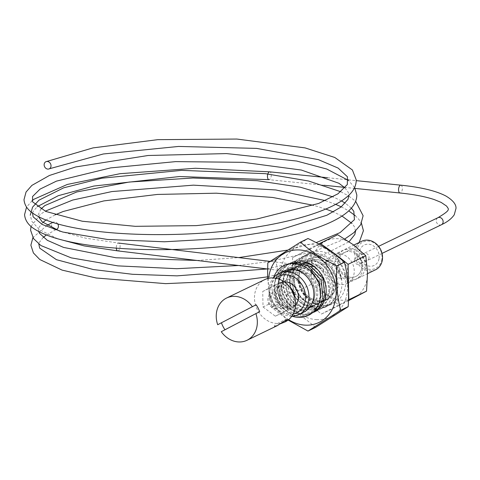 <?xml version="1.0" encoding="UTF-8"?>
<svg xmlns="http://www.w3.org/2000/svg" width="480" height="480" viewBox="0 0 480 480"><rect width="100%" height="100%" fill="white"/><g stroke="black" fill="none" stroke-linecap="round" stroke-linejoin="round"><path stroke-width="0.36" stroke-dasharray="2.4 1.8" d="M320.526 292.512C319.914 286.836 318.612 282.54 316.62 279.624C307.884 263.946 285.108 262.026 279.552 278.022C278.394 280.482 277.758 283.896 277.644 288.258C277.962 292.668 278.766 296.25 280.044 298.992C273.522 286.296 280.59 269.748 293.328 268.812C306.594 266.64 320.256 282.582 317.508 296.088C315.852 310.002 299.088 314.676 289.098 303.894C278.448 294.012 279.84 273.624 292.062 268.374C303.732 261.978 320.616 273.468 321.816 287.952C324.126 302.484 310.11 312.822 298.158 305.544C285.852 299.382 281.754 278.79 291.642 269.676C300.714 259.602 319.356 265.596 324.438 279.756C330.546 293.598 320.574 308.652 307.764 305.514C294.93 303.594 285.744 284.61 292.458 272.424C298.164 259.554 316.95 259.5 325.494 272.058C334.896 283.95 329.892 302.37 317.412 303.624C305.238 306.108 291.828 290.406 294.804 276.21C296.676 261.666 313.968 255.552 325.26 265.362C337.158 274.23 337.608 294.354 326.604 299.874C316.206 306.51 299.802 295.47 298.824 280.512C298.848 298.404 319.83 311.334 332.502 302.922L311.946 313.17M280.044 298.992C286.35 316.356 309.174 319.872 317.244 306.144L310.074 313.998L299.97 316.698L289.194 313.614L280.164 305.394L274.908 293.79L274.65 281.292L279.498 270.588L288.48 263.976M316.62 279.624C325.824 295.11 317.952 315.504 302.898 316.272C287.232 318.57 271.014 298.086 275.424 280.59C278.46 262.59 300.528 256.146 314.136 269.178C328.566 281.076 327.9 306.252 313.554 312.42C299.916 320.028 279.654 305.16 279.102 286.446C277.152 267.684 295.734 254.13 311.796 262.74C328.302 269.952 334.536 295.362 323.142 306.384C312.78 318.606 290.322 310.662 284.898 292.374C278.172 274.5 291.66 255.024 308.784 258.426C325.932 260.292 338.55 283.65 331.164 298.53C325.044 314.262 302.436 313.92 292.65 297.672C281.796 282.264 289.026 258.576 305.718 256.452C322.026 252.786 339.948 271.998 337.266 289.38C335.97 307.2 315.258 314.484 302.034 301.698C288.048 290.106 288.42 264.3 303.24 256.818C317.292 247.926 338.964 261.258 341.256 279.588C338.274 262.104 316.758 250.578 305.748 262.062L299.682 269.814L298.068 280.23L301.224 290.7L308.28 298.62L317.346 302.034L326.058 300.12L332.112 293.394L333.894 283.608L330.87 273.276L323.718 265.062L314.154 261.072L304.524 262.368L297.168 268.662L293.868 278.406L295.368 289.164L301.2 298.266L309.81 303.45L318.93 303.444L326.16 298.29L329.592 289.338L328.266 278.886L322.434 269.634L313.482 263.952L303.594 263.328L295.182 267.954L290.286 276.714L290.064 287.418L294.48 297.408L302.34 304.2L311.556 306.108L319.716 302.7L324.672 294.87M279.552 278.022L286.098 271.302L295.11 269.034L304.548 271.722L312.27 278.682L316.548 288.258L316.446 298.164L312.078 306.036L304.536 309.99L295.674 309.06L287.64 303.432L282.396 294.39L281.256 284.01L284.562 274.698L291.612 268.596L300.834 267.102L310.134 270.522M320.448 296.91L314.49 305.526L304.716 308.148L294.468 303.864L287.232 294.012L285.504 281.766L289.98 271.068L299.322 265.374L310.59 266.484M348.432 300.684L339.144 305.502L326.442 294.312L311.01 284.448L312.006 266.094A31.704 26.772 64.2 0 1 325.332 241.23A31.704 26.772 64.2 0 1 353.094 244.584A31.704 26.772 64.2 0 1 367.53 272.808A31.704 26.772 64.2 0 1 354.204 297.672A31.704 26.772 64.2 0 1 326.442 294.312A31.704 26.772 64.2 0 1 312.006 266.094L310.266 249.06L337.662 234.72M339.948 278.112A8.958 7.566 -115.8 0 0 346.47 265.938A8.958 7.566 -115.8 0 0 332.88 264.3A8.958 7.566 -115.8 0 0 339.948 278.112M311.01 284.448L293.292 292.998C303.228 299.748 312.606 306.762 321.426 314.052L348.816 299.712M318.612 243.972L292.548 257.61L293.292 292.998M292.548 257.61L310.266 249.06M339.144 305.502L321.426 314.052M293.328 277.2A27.738 23.424 64.2 0 1 305.562 255.156A27.738 23.424 64.2 0 1 338.718 269.958A27.738 23.424 64.2 0 1 329.682 305.124A27.738 23.424 64.2 0 1 318.186 306.954A27.738 23.424 64.2 0 1 293.328 277.2M299.004 277.89A21.264 17.958 64.2 0 1 326.562 263.466A21.264 17.958 64.2 0 1 327.306 299.064A21.264 17.958 64.2 0 1 299.004 277.89A21.264 17.958 64.2 0 1 308.382 260.988A21.264 17.958 64.2 0 1 333.792 272.334A21.264 17.958 64.2 0 1 326.868 299.286A21.264 17.958 64.2 0 1 299.004 277.89M322.002 305.118A27.738 23.424 64.2 0 1 298.026 282.036A27.738 23.424 64.2 0 1 309.378 253.314A27.738 23.424 64.2 0 1 342.534 268.116A27.738 23.424 64.2 0 1 333.498 303.282A27.738 23.424 64.2 0 1 322.002 305.118M277.644 288.198A21.264 17.958 64.2 0 1 287.022 271.302A21.264 17.958 64.2 0 1 312.432 282.642A21.264 17.958 64.2 0 1 305.502 309.6A21.264 17.958 64.2 0 1 277.644 288.198A21.264 17.958 64.2 0 1 305.202 273.774A21.264 17.958 64.2 0 1 305.946 309.378A21.264 17.958 64.2 0 1 277.644 288.198M317.244 306.144C319.11 303.684 320.214 299.676 320.562 294.114M293.142 314.022A20.328 17.166 64.2 0 1 288.186 314.202A20.328 17.166 64.2 0 1 271.224 299.352A20.328 17.166 64.2 0 1 275.868 278.232M287.514 282.12A12.858 10.854 64.2 0 1 297.654 301.938A12.858 10.854 64.2 0 1 278.154 299.58A12.858 10.854 64.2 0 1 287.514 282.12M291.834 316.164A22.824 19.278 64.2 0 1 289.44 316.032A22.824 19.278 64.2 0 1 271.056 301.092A22.824 19.278 64.2 0 1 273.378 277.92M292.014 316.158A27.738 23.424 64.2 0 1 273.492 277.782M303.816 312.15A22.824 19.278 64.2 0 1 294.354 313.662A22.824 19.278 64.2 0 1 274.626 294.672A22.824 19.278 64.2 0 1 283.968 271.038M340.266 284.424A15.852 13.386 64.2 0 1 326.934 271.062A15.852 13.386 64.2 0 1 333.48 254.886A15.852 13.386 64.2 0 1 352.422 263.34A15.852 13.386 64.2 0 1 347.262 283.434A15.852 13.386 64.2 0 1 340.266 284.424M348.84 280.284A15.852 13.386 64.2 0 1 335.508 266.922A15.852 13.386 64.2 0 1 342.054 250.746A15.852 13.386 64.2 0 1 360.996 259.2A15.852 13.386 64.2 0 1 355.836 279.294A15.852 13.386 64.2 0 1 348.84 280.284M350.076 277.254A13.314 11.244 64.2 0 1 340.11 256.458A13.314 11.244 64.2 0 1 360.312 259.584A13.314 11.244 64.2 0 1 350.076 277.254M361.698 268.062A13.314 11.244 64.2 0 1 342.87 273.378A13.314 11.244 64.2 0 1 345.93 251.85A13.314 11.244 64.2 0 1 361.698 268.062M365.112 268.164A15.852 13.386 64.2 0 1 358.278 278.118A15.852 13.386 64.2 0 1 339.336 269.658A15.852 13.386 64.2 0 1 344.496 249.564A15.852 13.386 64.2 0 1 359.25 252.396A15.852 13.386 64.2 0 1 365.112 268.164M375.54 269.784A15.852 13.386 64.2 0 1 356.592 261.33A15.852 13.386 64.2 0 1 361.758 241.236M368.988 258.018A3.87 3.27 64.2 0 1 363.516 259.566A3.87 3.27 64.2 0 1 364.404 253.308A3.87 3.27 64.2 0 1 368.988 258.018M379.086 258.318A11.358 9.594 -115.8 0 0 365.634 244.488A11.358 9.594 -115.8 0 0 363.03 262.854A11.358 9.594 -115.8 0 0 379.086 258.318M381.894 259.2A14.604 12.33 64.2 0 1 361.248 265.032A14.604 12.33 64.2 0 1 364.602 241.422A14.604 12.33 64.2 0 1 381.894 259.2M117.672 250.878L117.732 250.884A3.93 1.854 96.9 0 0 120.09 246.066A3.93 1.854 96.9 0 0 118.662 243.078A3.93 1.854 96.9 0 0 116.298 247.896A3.93 1.854 96.9 0 0 116.304 248.136M323.4 270.648A3.93 1.854 -83.1 0 1 321.036 275.466A3.93 1.854 -83.1 0 1 319.668 271.338A3.93 1.854 -83.1 0 1 321.978 267.66A3.93 1.854 -83.1 0 1 323.4 270.648M57.786 223.944A3.93 3.318 -115.8 0 0 53.322 222.186A3.93 3.318 -115.8 0 0 51.552 225.33A3.93 3.318 -115.8 0 0 56.61 229.326M354.372 260.388A3.93 3.318 64.2 0 1 356.1 257.202A3.93 3.318 64.2 0 1 360.804 259.296A3.93 3.318 64.2 0 1 359.52 264.282A3.93 3.318 64.2 0 1 354.372 260.388M323.994 185.262L268.962 179.67A3.93 1.866 95.8 0 0 271.254 174.84A3.93 1.866 95.8 0 0 269.772 171.846L269.706 171.84M289.92 287.31A11.034 9.318 -115.8 0 0 280.314 285.894A11.034 9.318 -115.8 0 0 275.802 297.318A11.034 9.318 -115.8 0 0 285.336 306.498A11.034 9.318 -115.8 0 0 289.908 305.766A11.034 9.318 -115.8 0 0 294.774 297.366M281.484 308.358A11.034 9.318 -115.8 0 0 286.056 307.626A11.034 9.318 -115.8 0 0 289.65 293.64A11.034 9.318 -115.8 0 0 276.462 287.754A11.034 9.318 -115.8 0 0 271.944 299.178A11.034 9.318 -115.8 0 0 281.484 308.358M284.328 281.904A13.698 11.568 -115.8 0 0 280.44 282.876A13.698 11.568 -115.8 0 0 274.836 297.06A13.698 11.568 -115.8 0 0 286.674 308.454A13.698 11.568 -115.8 0 0 292.35 307.548A13.698 11.568 -115.8 0 0 295.53 305.106M293.274 292.992L293.568 306.9L281.58 313.176L269.274 303.966L268.95 288.48L280.932 282.21L292.038 290.52M292.974 305.412A13.698 11.568 -115.8 0 0 298.65 304.506A13.698 11.568 -115.8 0 0 303.114 287.142A13.698 11.568 -115.8 0 0 286.74 279.834A13.698 11.568 -115.8 0 0 281.136 294.018A13.698 11.568 -115.8 0 0 292.974 305.412M292.668 291.696L287.004 294.432L274.692 285.222L262.71 291.492L263.034 306.978L269.274 303.966M262.71 291.492L268.95 288.48M274.692 285.222L280.932 282.21M263.034 306.978L275.346 316.188L281.58 313.176M275.346 316.188L293.568 306.9M287.328 309.912L287.004 294.432M275.184 308.634A8.208 6.93 -115.8 0 0 281.16 297.492A8.208 6.93 -115.8 0 0 268.71 295.986A8.208 6.93 -115.8 0 0 275.184 308.634M277.308 323.664L285.828 319.386L277.308 323.664M280.218 323.85L274.35 326.376L276.792 325.896M221.274 331.716L225.066 329.886A23.46 19.812 64.2 0 1 224.988 329.772M225.066 329.886L259.68 311.766M285.216 321.834A23.46 19.812 64.2 0 1 257.466 309.894A23.46 19.812 64.2 0 1 264.822 279.576M307.938 331.044L315.456 327.414C305.634 318.42 293.514 310.536 279.108 303.756L271.59 307.38L288.102 320.058M267.834 262.86L275.352 259.23L307.962 238.53M316.884 319.632A38.694 32.676 64.2 0 1 282.9 261.972A38.694 32.676 64.2 0 1 341.352 264.48A38.694 32.676 64.2 0 1 316.884 319.632M279.108 303.756A45.732 38.622 64.2 0 1 279.06 303.672C280.104 287.778 278.856 272.994 275.316 259.308A45.732 38.622 64.2 0 1 275.352 259.23M271.59 307.38A45.732 38.622 64.2 0 1 271.542 307.302L279.06 303.672M275.316 259.308L267.798 262.938M267.552 278.538L271.542 307.302M316.746 268.74A24.282 20.508 64.2 0 1 317.22 269.172A24.282 20.508 64.2 0 1 325.956 287.28A24.282 20.508 64.2 0 1 315.33 308.208A24.282 20.508 64.2 0 1 306.768 309.942A24.282 20.508 64.2 0 1 284.496 290.436A24.282 20.508 64.2 0 1 294.216 264.468A24.282 20.508 64.2 0 1 302.784 262.74M300.036 261.036A27.282 23.04 -115.8 0 0 279.504 292.206A27.282 23.04 -115.8 0 0 314.22 312.072M312.822 307.02A24.282 20.508 64.2 0 1 298.386 300.588A24.282 20.508 64.2 0 1 289.65 282.48A24.282 20.508 64.2 0 1 300.27 261.546A24.282 20.508 64.2 0 1 329.298 274.506A24.282 20.508 64.2 0 1 321.384 305.286A24.282 20.508 64.2 0 1 312.822 307.02M288.588 319.674A38.694 32.676 64.2 0 1 268.608 278.28M315.984 308.982A27.732 23.418 -115.8 0 0 337.902 283.074A27.732 23.418 -115.8 0 0 311.454 255.078A27.732 23.418 -115.8 0 0 289.518 280.956A27.732 23.418 -115.8 0 0 299.502 301.632A27.732 23.418 -115.8 0 0 315.984 308.982M441.396 224.76A3.93 3.318 64.2 0 1 436.248 220.866A3.93 3.318 64.2 0 1 437.982 217.68M400.854 185.172A3.93 1.866 -84.2 0 1 402.348 188.172A3.93 1.866 -84.2 0 1 400.056 192.996M329.682 305.124L333.498 303.282M305.562 255.156L309.378 253.314M305.502 309.6L326.868 299.286L305.502 309.6M287.022 271.302L308.382 260.988L287.022 271.302M347.262 283.434L355.836 279.294M333.48 254.886L342.054 250.746M358.278 278.118L367.548 273.642M344.496 249.564L353.766 245.094M267.546 268.998L321.036 275.466M344.838 238.95L313.452 251.7L270.054 261.378L321.978 267.66M55.866 229.674L46.338 234.996M43.206 237.456L39.252 242.544L38.814 244.008M267.138 268.95L320.82 256.176L349.08 241.722M355.56 231.132L354.252 226.494L351.996 223.458M341.94 216.018L333.438 211.944M325.782 209.046L313.584 205.332M55.026 214.902L45.954 220.026M42.888 222.426L39.024 227.316L38.682 231.516M196.932 260.46L238.752 257.598M287.526 250.122L316.14 242.628M351.396 208.146L345.282 203.184M341.478 200.91L332.946 196.86M40.932 209.04L38.118 215.04L38.376 216.6M60.018 231.276L85.644 238.17L118.644 243.072M53.322 222.186L52.764 222.438M47.046 225.318L32.91 237.66M340.806 191.742L348.246 195.75M348.942 196.188L355.698 201.342M31.032 226.434L40.398 214.332L45.204 211.176M325.404 200.622L335.652 204.348M341.286 206.844L348.708 210.87M355.248 215.658L358.764 219.258L361.44 223.254M57.714 238.806L39.438 229.692L31.854 221.352L30.258 215.214M238.668 265.506L270.036 261.378M267.51 276.852L320.346 264.648L353.934 247.908L359.178 242.478M378.618 246.33L356.1 257.202M382.038 253.41L359.52 264.282M344.412 187.338L355.086 188.424M327.504 177.714L347.64 179.766M348.372 179.838L356.262 180.642M344.982 187.884L348.126 192.09L348.96 195.084M32.562 213.024L33.15 211.452L37.218 206.688M32.094 200.724L26.574 207.09M354.612 187.536L348.402 180.384M280.314 285.894L276.462 287.754M289.908 305.766L286.056 307.626M286.74 279.834L280.44 282.876M298.65 304.506L292.35 307.548M274.776 325.044L274.344 326.376M285.828 319.386L287.13 319.812M317.22 269.172L316.248 268.266M325.956 287.28L326.064 288.6M315.33 308.208L321.384 305.286M294.216 264.468L300.27 261.546M298.386 300.588L299.502 301.632M289.65 282.48L289.518 280.956"/><path stroke-width="0.72" d="M288.48 263.976L297.678 262.632L307.08 265.224L321.222 280.092L323.106 299.904L318.888 308.004L311.946 313.17M310.134 270.522L319.626 282.426L320.448 296.91M310.59 266.484L322.956 278.358L324.672 294.87M365.796 255.768L367.53 272.808L366.534 291.162L348.816 299.712L348.078 264.324L365.796 255.768L353.094 244.584L337.662 234.72L318.612 243.972M348.078 264.324C339.258 257.034 329.88 250.02 319.944 243.27M366.534 291.162L348.432 300.684M348.45 299.904L348.816 299.712M273.492 277.782A27.738 23.424 64.2 0 1 299.904 264.54A27.738 23.424 64.2 0 1 320.526 292.512A27.738 23.424 64.2 0 1 320.562 294.114A27.738 23.424 64.2 0 1 296.826 317.268A27.738 23.424 64.2 0 1 292.014 316.158M275.868 278.232A20.328 17.166 64.2 0 1 303.234 287.082A20.328 17.166 64.2 0 1 293.142 314.022M273.378 277.92A22.824 19.278 64.2 0 1 279.054 273.408A22.824 19.278 64.2 0 1 306.342 285.588A22.824 19.278 64.2 0 1 298.902 314.52A22.824 19.278 64.2 0 1 291.834 316.164M320.526 292.512A27.738 23.424 64.2 0 1 320.562 294.114M279.054 273.408L283.968 271.038A22.824 19.278 64.2 0 1 311.25 283.212A22.824 19.278 64.2 0 1 303.816 312.15L298.902 314.52M353.766 245.094L361.758 241.236A15.852 13.386 64.2 0 1 376.506 244.062A15.852 13.386 64.2 0 1 382.374 259.83A15.852 13.386 64.2 0 1 375.54 269.784L367.548 273.642M116.304 248.136A3.93 1.854 96.9 0 0 117.72 250.884A3.93 1.854 96.9 0 0 117.732 250.884L267.546 268.998M55.866 229.674L56.61 229.332A3.93 3.318 -115.8 0 0 57.786 223.944M327.504 177.714L269.754 171.846A3.93 1.866 95.8 0 0 269.754 171.846A3.93 1.866 95.8 0 0 267.462 176.67A3.93 1.866 95.8 0 0 268.95 179.664A3.93 1.866 95.8 0 0 268.962 179.67L179.502 176.532L93.81 186.054L58.29 195.69L37.218 206.688M44.136 164.928A3.93 3.318 64.2 0 1 45.918 161.712A3.93 3.318 64.2 0 1 50.604 163.908A3.93 3.318 64.2 0 1 49.206 168.852A3.93 3.318 64.2 0 1 44.136 164.928M294.774 297.366A11.034 9.318 -115.8 0 0 289.92 287.31M295.53 305.106A13.698 11.568 -115.8 0 0 296.814 290.184A13.698 11.568 -115.8 0 0 284.328 281.904M292.038 290.52L293.244 291.42L293.274 292.992M293.244 291.42L292.668 291.696M256.098 304.77L217.692 324.714L256.098 304.77A23.46 19.812 64.2 0 1 259.68 311.766L255.888 313.596A23.46 19.812 64.2 0 1 246.99 340.284L277.26 325.662L285.828 320.148L287.13 319.812L284.97 321.942L280.218 323.85M224.988 329.772A23.46 19.812 64.2 0 1 223.026 326.514A23.46 19.812 64.2 0 1 221.484 322.884M217.692 324.714A23.46 19.812 64.2 0 1 226.59 298.026A23.46 19.812 64.2 0 1 252.306 306.6M246.99 340.284A23.46 19.812 64.2 0 1 221.274 331.716L255.888 313.596M226.59 298.026L264.822 279.576A23.46 19.812 64.2 0 1 292.86 292.092A23.46 19.812 64.2 0 1 285.216 321.834L284.466 322.194M288.102 320.058L307.938 331.044A45.732 38.622 64.2 0 0 307.98 331.044A45.732 38.622 64.2 0 0 308.022 331.05L340.632 310.344L348.15 306.714L315.54 327.42L308.022 331.05M340.668 310.266C337.128 296.586 335.88 281.796 336.924 265.902L344.442 262.272C347.976 275.958 349.224 290.748 348.186 306.636L340.668 310.266A45.732 38.622 64.2 0 1 340.632 310.344M336.876 265.824C322.47 259.038 310.35 251.154 300.522 242.16L308.04 238.53C322.452 245.316 334.566 253.2 344.394 262.194L336.876 265.824A45.732 38.622 64.2 0 1 336.924 265.902M308.04 238.53A45.732 38.622 64.2 0 0 307.962 238.53L300.444 242.16L267.834 262.86A45.732 38.622 64.2 0 0 267.798 262.938L267.552 278.538M302.784 262.74A24.282 20.508 64.2 0 1 316.746 268.74M314.22 312.072A27.282 23.04 -115.8 0 0 326.064 288.6A27.282 23.04 -115.8 0 0 316.248 268.266A27.282 23.04 -115.8 0 0 300.036 261.036M268.608 278.28A38.694 32.676 64.2 0 1 303.852 250.518A38.694 32.676 64.2 0 1 336.156 291.63A38.694 32.676 64.2 0 1 305.442 325.152A38.694 32.676 64.2 0 1 288.588 319.674M355.086 188.424L400.056 192.996C414.264 194.466 425.73 196.686 434.448 199.656L441.144 202.398L446.64 206.112C448.518 209.4 451.62 209.484 437.982 217.68A3.93 3.318 64.2 0 1 439.548 217.41A3.93 3.318 64.2 0 1 442.998 220.656A3.93 3.318 64.2 0 1 441.396 224.76L382.038 253.41M400.056 192.996A3.93 1.866 -84.2 0 1 398.556 189.45A3.93 1.866 -84.2 0 1 400.314 185.28A3.93 1.866 -84.2 0 1 400.854 185.172C421.116 187.242 436.182 190.884 446.052 196.098C452.94 200.286 456.258 204.384 456 208.398L454.254 214.77C450.264 220.536 444.402 223.26 441.396 224.76M118.662 243.078L270.036 261.378M46.338 234.996L43.206 237.456M38.814 244.008L39.69 248.154L56.418 259.674L93.384 269.55L132.516 274.29L177.036 275.856L267.138 268.95M349.08 241.722L354.816 234.492L355.56 231.132M351.996 223.458L341.94 216.018M333.438 211.944L325.782 209.046M313.584 205.332L272.622 197.46L216.324 193.194L157.434 194.436L103.902 200.898L63.078 211.524L55.026 214.902M45.954 220.026L42.888 222.426M38.682 231.516L39.48 233.328L47.334 240.324L63.528 247.398L115.986 257.772L196.932 260.46M238.752 257.598L287.526 250.122M316.14 242.628L340.044 232.638L354.438 219.654L353.826 211.314L351.396 208.146M345.282 203.184L341.478 200.91M332.946 196.86L300.324 187.206L257.352 180.72L192.984 178.008L129.252 182.04L76.776 191.958L44.826 205.584L40.932 209.04M38.376 216.6L42.222 221.856L60.018 231.276M52.764 222.438L47.046 225.318M32.91 237.66L30.876 245.196L33.408 252.948L39.756 259.5L62.1 270.114L96.09 277.98L165.666 283.644L242.064 280.206L267.51 276.852M30.258 215.214L32.568 207.156L38.946 200.184L63.654 187.83L101.904 178.194L181.608 170.364L265.314 173.664L308.508 180.996L340.806 191.742M348.246 195.75L348.942 196.188M355.698 201.342L363.114 215.748L360.672 224.736L353.802 232.722L344.838 238.95M238.668 265.506L176.808 268.698L117.81 265.872L71.22 257.862L40.92 245.556L33.51 238.566L30.582 230.184L31.032 226.434M45.204 211.176L72.708 200.052L111.936 191.556L193.428 185.154L275.868 189.96L325.404 200.622M335.652 204.348L341.286 206.844M348.708 210.87L355.248 215.658M361.44 223.254L363.414 230.7L359.178 242.478M117.672 250.878L84.228 245.904L57.714 238.806M437.982 217.68L378.618 246.33M323.994 185.262L344.412 187.338M347.64 179.766L348.372 179.838M356.262 180.642L400.854 185.172M45.918 161.712L93.03 147.888L157.788 139.662L236.88 139.05L305.106 147.912L334.782 157.476L352.392 169.968L356.25 179.94C356.22 186.186 353.16 191.802 347.064 196.788C328.608 212.748 279.912 225.78 222.84 231.42C174.486 236.316 121.974 235.518 84.384 229.542C60.306 225.786 43.146 220.362 32.904 213.276C27.462 209.592 24.492 205.062 24 199.68L26.046 192.036L31.884 185.394L49.416 175.476L75.666 166.956L148.104 155.49L226.458 153.588L296.646 161.034L326.772 169.038L348.402 180.384M49.32 168.798L103.248 153.99L178.554 146.442L256.632 148.392L318.324 159.618L338.154 168.096L347.442 176.778L347.334 184.524L337.98 193.794L318.618 203.466L256.404 219.132L196.272 225.636L135.222 226.32L82.326 221.244L45.762 211.428L32.538 201.786L32.574 196.488L40.044 189.126L56.442 181.134L110.658 167.892L175.626 161.622L243.264 162.324L301.344 170.04L338.934 183.276L344.982 187.884M348.96 195.084L347.982 199.362L341.028 207.042L326.898 215.238L280.464 229.728L224.856 238.404L164.376 241.782L107.616 239.49L62.76 232.032L42.204 224.484L33.096 216.804L32.562 213.024M26.574 207.09L24.558 214.674C25.098 220.44 28.446 225.252 34.614 229.122C48.072 237.624 71.178 243.594 103.932 247.026C146.394 251.514 201.426 250.248 248.37 243.438C311.706 233.868 356.718 217.812 356.826 194.994L354.612 187.536M269.706 171.84L195.378 168.27L120.072 173.682L67.302 184.452L33.942 199.254L32.094 200.724"/></g></svg>
